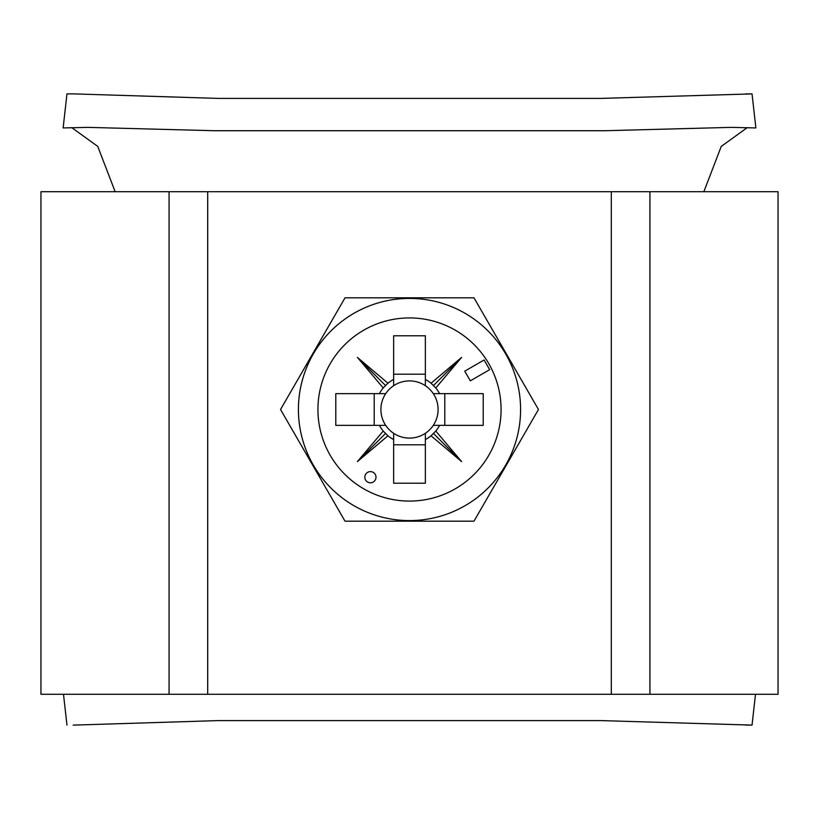 <?xml version="1.0" encoding="UTF-8"?>
<svg xmlns="http://www.w3.org/2000/svg" width="819" height="819" viewBox="0 0 819 819"><rect width="100%" height="100%" fill="white"/><g stroke="black" fill="none" stroke-linecap="round" stroke-linejoin="round"><path stroke-width="1.23" d="M778.05 694.287L778.05 191.718L207.698 191.718L207.698 694.287L778.05 694.287M169.072 694.287L169.072 191.718L40.95 191.718L40.95 694.287L207.698 694.287M169.072 191.718L207.698 191.718M611.302 191.718L611.302 694.287M649.928 694.287L649.928 191.718M375.993 477.201A5.579 5.579 0 0 0 370.413 471.621A5.579 5.579 0 0 0 364.824 477.201A5.579 5.579 0 0 0 370.413 482.79A5.579 5.579 0 0 0 375.993 477.201M298.413 409.5A111.087 111.087 0 0 0 409.5 520.587A111.087 111.087 0 0 0 520.587 409.5A111.087 111.087 0 0 0 409.5 298.413A111.087 111.087 0 0 0 298.413 409.5M345.024 521.181L280.538 409.5L345.024 297.819L473.976 297.819L538.462 409.5L473.976 521.181L345.024 521.181M385.698 393.642A28.604 28.604 0 0 0 393.642 433.302L393.642 483.21L425.358 483.21L425.358 433.302A28.604 28.604 0 0 0 433.302 425.358L483.21 425.358L483.21 393.642L433.302 393.642A28.604 28.604 0 0 0 385.698 393.642L335.79 393.642L335.79 425.358L385.698 425.358M433.302 425.358A28.604 28.604 0 0 0 433.302 393.642M501.074 409.5A91.574 91.574 0 0 0 409.5 317.926A91.574 91.574 0 0 0 317.926 409.5A91.574 91.574 0 0 0 409.5 501.074A91.574 91.574 0 0 0 501.074 409.5M393.642 385.698L393.642 335.79L425.358 335.79L425.358 385.698M393.642 374.211L425.358 374.211M374.211 425.358L374.211 393.642M393.642 433.302A28.604 28.604 0 0 0 425.358 433.302M425.358 444.789L393.642 444.789M464.742 371.161L470.321 380.835L489.67 369.666L484.08 359.991L464.742 371.161M379.432 425.358A33.989 33.989 0 0 0 383.21 431.05L357.381 461.619L387.95 435.79A33.989 33.989 0 0 0 393.642 439.568M393.642 379.432A33.989 33.989 0 0 0 387.95 383.21L357.381 357.381L383.21 387.95A33.989 33.989 0 0 0 379.432 393.642M439.568 393.642A33.989 33.989 0 0 0 435.79 387.95L461.619 357.381L431.05 383.21A33.989 33.989 0 0 0 425.358 379.432M425.358 439.568A33.989 33.989 0 0 0 431.05 435.79L461.619 461.619L435.79 431.05A33.989 33.989 0 0 0 439.568 425.358M444.789 393.642L444.789 425.358M383.21 387.95L387.95 383.21M387.95 435.79L383.21 431.05M435.79 431.05L431.05 435.79M431.05 383.21L435.79 387.95M433.374 385.626L461.619 357.381M433.374 433.374L461.619 461.619M385.626 433.374L357.381 461.619M385.626 385.626L357.381 357.381M71.703 127.6L97.758 146.406L115.151 191.718M66.564 97.471L63.135 127.938L88.042 127.375L214.128 130.723L604.872 130.723L730.957 127.375L755.865 127.938L752.037 93.898L600.736 98.403L218.263 98.403L73.167 93.868L66.963 93.898L66.564 97.471M73.167 93.878L66.963 93.898M73.167 725.122L218.263 720.597L600.736 720.597L752.037 725.102L755.507 694.287M63.493 694.287L66.963 725.102M747.297 127.6L721.242 146.406L703.849 191.718M745.833 725.122L752.037 725.102M745.833 93.878L752.037 93.898"/></g></svg>
